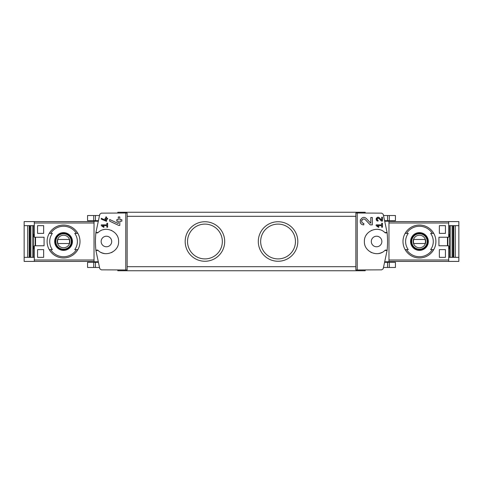 <?xml version="1.0" encoding="UTF-8"?>
<svg xmlns="http://www.w3.org/2000/svg" width="483" height="483" viewBox="0 0 483 483"><rect width="100%" height="100%" fill="white"/><g stroke="black" fill="none" stroke-linecap="round" stroke-linejoin="round"><path stroke-width="0.72" d="M376.136 224.855L376.136 225.646L378.575 227.354L378.95 226.823L377.265 225.646L381.679 225.646L381.679 227.227L382.476 227.227L382.476 223.267L381.679 223.267L381.679 224.855L376.136 224.855M357.221 270.003L357.221 212.997L355.862 213.021L355.862 269.979L381.703 269.852L383.218 268.735L387.082 250.532A87.755 87.755 0 0 0 387.082 232.468L384.824 232.522A1.624 1.624 0 0 0 387.082 232.468L383.218 214.265L381.703 213.148L357.221 212.997M384.824 250.478L387.082 250.532A1.624 1.624 0 0 0 384.824 250.478C377.688 257.765 363.862 251.691 364.393 241.512C363.862 231.315 377.658 225.229 384.824 232.522M370.793 223.249L366.494 218.666C361.55 213.776 356.822 224.619 363.808 224.867L363.808 223.345C359.72 223.206 362.479 216.843 365.383 219.711L370.226 224.867L372.315 224.867L372.315 217.507L370.793 217.507L370.793 223.249L366.494 218.666M381.679 220.224L379.445 217.845C376.861 215.303 374.422 220.942 378.05 221.069L378.05 220.278C376.499 218.865 376.776 218.238 378.865 218.388L381.389 221.069L382.476 221.069L382.476 217.241L381.679 217.241L381.679 220.224L379.445 217.845M101.297 218.28L101.297 219.149L106.58 221.347L106.58 219.155L107.637 219.155L107.637 218.364L106.58 218.364L106.58 216.964L105.789 216.964L105.789 218.364L104.998 218.364L104.998 219.155L105.789 219.155L105.789 220.369L101.297 218.28L105.789 220.369M125.779 212.997L101.297 213.148L99.782 214.265L95.918 232.468L98.176 232.522C105.342 225.229 119.138 231.315 118.607 241.512C119.138 251.691 105.312 257.765 98.176 250.478L95.918 250.532L99.782 268.735L101.297 269.852L127.138 269.979L127.138 213.021L125.779 212.997L125.779 270.003M101.297 224.855L101.297 225.646L103.736 227.354L104.111 226.823L102.432 225.646L106.846 225.646L106.846 227.227L107.637 227.227L107.637 223.267L106.846 223.267L106.846 224.855L101.297 224.855M109.665 219.499L109.665 221.178L118.727 225.404L119.826 225.404L119.826 221.19L121.855 221.19L121.855 219.662L119.826 219.662L119.826 216.97L118.299 216.97L118.299 219.662L116.777 219.662L116.777 221.19L118.299 221.19L118.299 223.526L109.665 219.499L118.299 223.526M447.475 245.769L447.475 237.231M445.441 225.658L445.441 233.374L439.349 233.374L439.349 225.658L445.441 225.658L439.349 225.658M445.441 249.626L445.441 257.342L439.349 257.342L439.349 249.626L445.441 249.626L439.349 249.626M34.305 221.594L24.15 221.594L24.15 261.406L34.305 261.406L34.305 245.769L44.074 245.769L44.074 237.231L34.305 237.231L34.305 221.594L94.028 221.594M37.559 233.374L43.651 233.374L43.651 225.658L37.559 225.658L37.559 233.374L43.651 233.374M37.559 257.342L43.651 257.342L43.651 249.626L37.559 249.626L37.559 257.342L43.651 257.342M458.85 225.658L458.85 221.594L448.695 221.594L448.695 237.231L438.926 237.231L438.926 245.769L448.695 245.769L448.695 261.406L458.85 261.406L458.85 225.658L448.695 225.658M97.952 220.677L94.028 220.677L94.028 221.226L97.826 221.226L97.952 220.677L97.856 221.087M94.028 262.323L97.952 262.323L97.826 261.774L94.028 261.774L94.028 262.323L87.568 262.323L87.568 267.479L93.726 267.479L93.726 262.323M98.176 232.522A1.624 1.624 0 0 1 95.918 232.468A87.755 87.755 0 0 0 95.918 250.532A1.624 1.624 0 0 1 98.176 250.478M385.144 261.913L385.048 262.323L385.174 261.774L388.972 261.774L388.972 262.323L385.048 262.323M388.972 221.226L385.174 221.226L385.048 220.677L388.972 220.677L388.972 261.774M27.706 257.342L27.706 225.658M33.303 257.342L33.303 225.658M449.697 257.342L449.697 225.658M455.294 225.658L455.294 257.342M50.673 233.374L52.363 233.374A13.832 13.832 0 0 0 52.363 249.626L49.248 249.626A16.452 16.452 0 0 1 49.248 233.374L50.673 233.374A15.233 15.233 0 0 1 76.447 233.374L77.866 233.374A16.452 16.452 0 0 1 77.866 249.626L74.75 249.626A13.832 13.832 0 0 0 74.75 233.374L76.447 233.374M50.673 249.626L49.248 249.626L50.673 249.626A15.233 15.233 0 0 0 76.447 249.626L77.866 249.626L76.447 249.626M63.557 232.625A8.875 8.875 0 0 1 71.067 246.233A8.875 8.875 0 0 1 55.787 245.787A8.875 8.875 0 0 1 63.557 232.625M432.327 249.626L430.637 249.626A13.832 13.832 0 0 0 430.637 233.374L433.752 233.374A16.452 16.452 0 0 1 433.752 249.626L432.327 249.626A15.233 15.233 0 0 1 406.553 249.626L405.134 249.626A16.452 16.452 0 0 1 405.134 233.374L408.25 233.374A13.832 13.832 0 0 0 408.25 249.626L406.553 249.626M432.327 233.374L433.752 233.374L432.327 233.374A15.233 15.233 0 0 0 406.553 233.374L405.134 233.374L406.553 233.374M419.443 232.625A8.875 8.875 0 0 1 426.954 246.233A8.875 8.875 0 0 1 411.673 245.787A8.875 8.875 0 0 1 419.443 232.625M34.305 261.406L94.028 261.406M278.063 221.739A19.761 19.761 0 0 1 295.179 251.377A19.761 19.761 0 0 1 260.953 251.377A19.761 19.761 0 0 1 278.063 221.739M204.937 221.739A19.761 19.761 0 0 1 222.047 251.377A19.761 19.761 0 0 1 187.821 251.377A19.761 19.761 0 0 1 204.937 221.739M365.208 212.858L365.208 212.248L117.792 212.248L117.792 212.858M448.695 257.342L458.85 257.342M447.88 245.769L447.88 237.231M448.695 261.406L388.972 261.406M448.695 221.594L388.972 221.594M117.792 270.142L117.792 270.752L365.208 270.752L365.208 270.142M204.937 224.1A17.4 17.4 0 0 1 220.006 250.2A17.4 17.4 0 0 1 189.867 250.2A17.4 17.4 0 0 1 204.937 224.1M278.063 224.1A17.4 17.4 0 0 1 293.133 250.2A17.4 17.4 0 0 1 262.994 250.2A17.4 17.4 0 0 1 278.063 224.1M448.695 248.612L449.305 248.612L449.305 246.578L448.695 246.578M448.695 236.422L449.305 236.422L449.305 234.388L448.695 234.388M376.583 246.783A5.283 5.283 0 0 0 381.866 241.5A5.283 5.283 0 0 0 376.583 236.217A5.283 5.283 0 0 0 371.3 241.5A5.283 5.283 0 0 0 376.583 246.783M379.873 229.763A12.19 12.19 0 0 0 378.569 229.473M371.668 230.343A12.19 12.19 0 0 0 371.113 230.608M366.627 234.466A12.19 12.19 0 0 0 366.374 234.841M370.715 252.186A12.19 12.19 0 0 0 371.681 252.657M378.587 253.521A12.19 12.19 0 0 0 381.999 252.422M106.417 236.217A5.283 5.283 0 0 1 110.993 244.138A5.283 5.283 0 0 1 101.847 244.138A5.283 5.283 0 0 1 106.417 236.217M101.001 252.422A12.19 12.19 0 0 0 104.413 253.521M111.319 252.657A12.19 12.19 0 0 0 112.285 252.186M116.626 234.841A12.19 12.19 0 0 0 116.373 234.466M111.887 230.608A12.19 12.19 0 0 0 111.332 230.343M104.431 229.473A12.19 12.19 0 0 0 103.127 229.763M94.028 221.226L94.028 261.774M24.15 257.342L34.305 257.342M24.15 225.658L34.305 225.658M35.12 237.231L35.12 245.769M34.305 246.578L33.695 246.578L33.695 248.612L34.305 248.612M34.305 234.388L33.695 234.388L33.695 236.422L34.305 236.422M419.443 250.097A8.597 8.597 0 0 0 428.035 241.5A8.597 8.597 0 0 0 419.443 232.903A8.597 8.597 0 0 0 410.846 241.5A8.597 8.597 0 0 0 419.443 250.097M419.443 233.579A7.921 7.921 0 0 1 426.302 245.461A7.921 7.921 0 0 1 412.585 245.461A7.921 7.921 0 0 1 419.443 233.579M419.443 225.048A16.452 16.452 0 0 1 433.752 233.374A16.452 16.452 0 0 0 405.134 233.374A16.452 16.452 0 0 1 419.443 225.048M433.752 249.626A16.452 16.452 0 0 1 405.134 249.626A16.452 16.452 0 0 0 433.752 249.626M63.557 250.097A8.597 8.597 0 0 0 72.154 241.5A8.597 8.597 0 0 0 63.557 232.903A8.597 8.597 0 0 0 54.965 241.5A8.597 8.597 0 0 0 63.557 250.097M63.557 233.579A7.921 7.921 0 0 1 70.415 245.461A7.921 7.921 0 0 1 56.698 245.461A7.921 7.921 0 0 1 63.557 233.579M63.557 225.048A16.452 16.452 0 0 1 77.866 233.374A16.452 16.452 0 0 0 49.248 233.374A16.452 16.452 0 0 1 63.557 225.048M77.866 249.626A16.452 16.452 0 0 1 49.248 249.626A16.452 16.452 0 0 0 77.866 249.626M419.443 235.227A6.273 6.273 0 0 1 424.877 244.639A6.273 6.273 0 0 1 414.009 244.639A6.273 6.273 0 0 1 419.443 235.227M413.786 239.471A6.013 6.013 0 0 0 413.786 243.529L425.1 243.529A6.013 6.013 0 0 0 425.1 239.471L413.786 239.471M419.443 233.778A7.722 7.722 0 0 1 426.127 245.358A7.722 7.722 0 0 1 412.76 245.358A7.722 7.722 0 0 1 419.443 233.778M63.557 235.227A6.273 6.273 0 0 1 68.991 244.639A6.273 6.273 0 0 1 58.123 244.639A6.273 6.273 0 0 1 63.557 235.227M57.9 239.471A6.013 6.013 0 0 0 57.9 243.529L69.214 243.529A6.013 6.013 0 0 0 69.214 239.471L57.9 239.471M63.557 233.778A7.722 7.722 0 0 1 70.24 245.358A7.722 7.722 0 0 1 56.873 245.358A7.722 7.722 0 0 1 63.557 233.778M35.525 245.769L35.525 237.231M389.274 267.479L389.274 262.323L395.432 262.323L395.432 267.479L383.617 267.479M389.274 262.323L388.972 262.323M99.383 267.479L93.726 267.479M389.274 215.521L389.274 220.677L395.432 220.677L395.432 215.521L383.617 215.521M389.274 220.677L388.972 220.677M99.383 215.521L87.568 215.521L87.568 220.677L94.028 220.677M37.559 225.658L43.651 225.658M37.559 249.626L43.651 249.626M445.441 257.342L439.349 257.342M445.441 233.374L439.349 233.374M104.111 226.823L102.432 225.646M360.427 219.741A3.683 3.683 0 0 0 360.252 220.23M360.529 222.856A3.683 3.683 0 0 0 360.716 223.182M365.383 219.711A2.155 2.155 0 0 0 361.821 220.345M361.719 220.659A2.155 2.155 0 0 0 361.888 222.174M361.996 222.361A2.155 2.155 0 0 0 363.808 223.345M378.95 226.823L377.265 225.646M376.287 218.413A1.914 1.914 0 0 0 376.166 218.805M378.865 218.388A1.123 1.123 0 0 0 377.018 218.721M376.945 218.962A1.123 1.123 0 0 0 377.024 219.608M377.108 219.765A1.123 1.123 0 0 0 378.05 220.278M34.305 259.993L94.028 259.993M34.305 223.007L94.028 223.007M448.695 223.007L388.972 223.007M448.695 259.993L388.972 259.993M355.862 266.688L127.138 266.688M355.862 216.312L127.138 216.312M450.156 257.342L450.156 225.658M452.124 257.342L452.124 225.658M453 257.342L453 225.658M453.386 257.342L453.386 225.658L453.374 257.342M453.76 257.342L453.76 225.658M29.24 257.342L29.24 225.658M29.614 257.342L29.614 225.658L29.626 257.342M30 257.342L30 225.658M30.876 257.342L30.876 225.658M32.844 257.342L32.844 225.658M387.547 267.479L387.547 262.323M95.453 267.479L95.453 262.323M387.547 215.521L387.547 220.677M95.453 215.521L95.453 220.677M93.726 215.521L93.726 220.677"/></g></svg>
